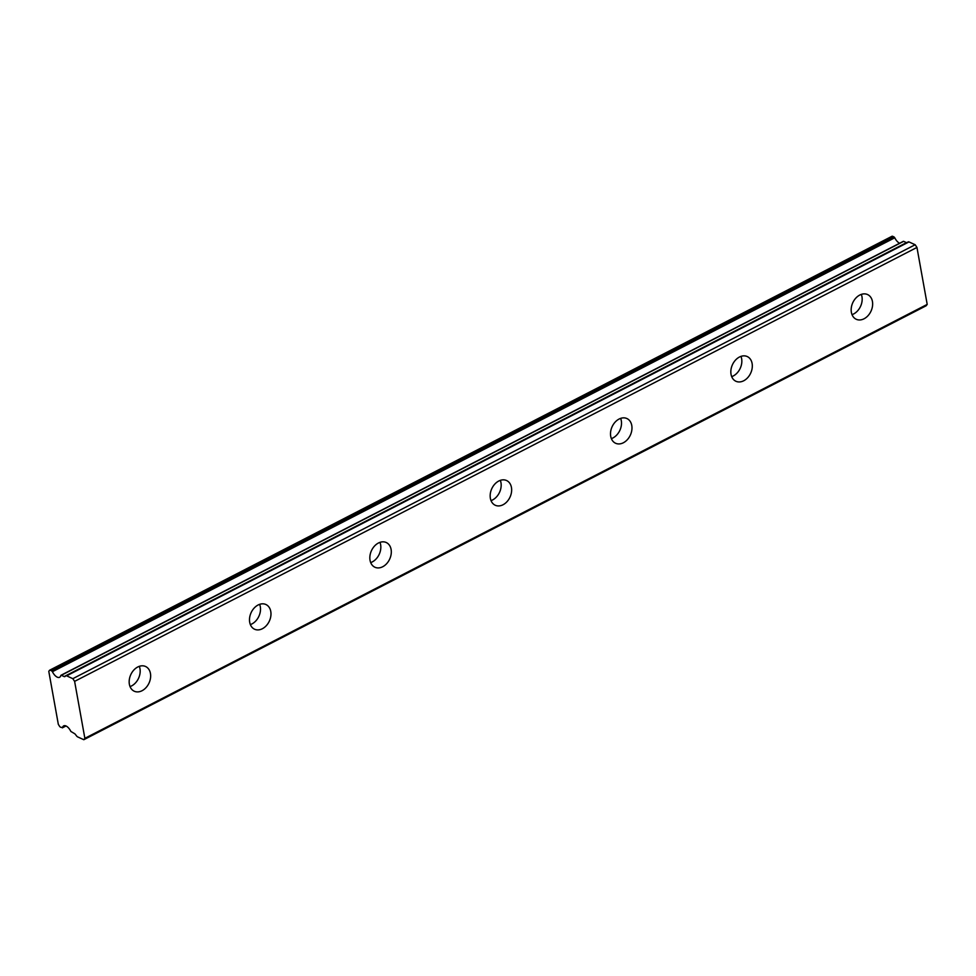 <?xml version="1.0" encoding="UTF-8"?>
<svg xmlns="http://www.w3.org/2000/svg" width="976" height="976" viewBox="0 0 976 976"><rect width="100%" height="100%" fill="white"/><g stroke="black" fill="none" stroke-linecap="round" stroke-linejoin="round"><path stroke-width="1.46" d="M852.036 314.65A13.591 10.041 114.6 0 0 853.573 313.991A13.591 10.041 114.6 0 0 861.308 294.386M864.041 318.786A13.591 10.041 114.6 0 0 872.483 306.244A13.591 10.041 114.6 0 0 867.566 294.557A13.591 10.041 114.6 0 0 859.771 295.045A13.591 10.041 114.6 0 0 851.328 307.586A13.591 10.041 114.6 0 0 856.245 319.274A13.591 10.041 114.6 0 0 864.041 318.786M130.04 686.579A13.591 10.041 114.6 0 0 131.565 685.933A13.591 10.041 114.6 0 0 139.312 666.327M142.045 690.727A13.591 10.041 114.6 0 0 150.487 678.186A13.591 10.041 114.6 0 0 145.57 666.498A13.591 10.041 114.6 0 0 137.775 666.986A13.591 10.041 114.6 0 0 129.332 679.528A13.591 10.041 114.6 0 0 134.249 691.215A13.591 10.041 114.6 0 0 142.045 690.727M250.368 624.591A13.591 10.041 114.6 0 0 251.906 623.945A13.591 10.041 114.6 0 0 259.64 604.339M262.373 628.727A13.591 10.041 114.6 0 0 270.816 616.198A13.591 10.041 114.6 0 0 265.899 604.51A13.591 10.041 114.6 0 0 258.103 604.998A13.591 10.041 114.6 0 0 249.661 617.54A13.591 10.041 114.6 0 0 254.577 629.227A13.591 10.041 114.6 0 0 262.373 628.727M370.697 562.603A13.591 10.041 114.6 0 0 372.234 561.944A13.591 10.041 114.6 0 0 379.969 542.351M382.714 566.739A13.591 10.041 114.6 0 0 391.144 554.209A13.591 10.041 114.6 0 0 386.228 542.51A13.591 10.041 114.6 0 0 378.444 543.01A13.591 10.041 114.6 0 0 370.002 555.539A13.591 10.041 114.6 0 0 374.918 567.239A13.591 10.041 114.6 0 0 382.714 566.739M491.038 500.615A13.591 10.041 114.6 0 0 492.575 499.956A13.591 10.041 114.6 0 0 500.31 480.363M503.043 504.751A13.591 10.041 114.6 0 0 511.485 492.221A13.591 10.041 114.6 0 0 506.568 480.521A13.591 10.041 114.6 0 0 498.773 481.022A13.591 10.041 114.6 0 0 490.33 493.551A13.591 10.041 114.6 0 0 495.247 505.251A13.591 10.041 114.6 0 0 503.043 504.751M611.366 438.627A13.591 10.041 114.6 0 0 612.904 437.968A13.591 10.041 114.6 0 0 620.638 418.375M623.371 442.762A13.591 10.041 114.6 0 0 631.814 430.221A13.591 10.041 114.6 0 0 626.897 418.533A13.591 10.041 114.6 0 0 619.101 419.033A13.591 10.041 114.6 0 0 610.671 431.563A13.591 10.041 114.6 0 0 615.588 443.25A13.591 10.041 114.6 0 0 623.371 442.762M731.707 376.638A13.591 10.041 114.6 0 0 733.232 375.98A13.591 10.041 114.6 0 0 740.979 356.386M743.712 380.774A13.591 10.041 114.6 0 0 752.154 368.233A13.591 10.041 114.6 0 0 747.238 356.545A13.591 10.041 114.6 0 0 739.442 357.033A13.591 10.041 114.6 0 0 731 369.575A13.591 10.041 114.6 0 0 735.916 381.262A13.591 10.041 114.6 0 0 743.712 380.774M65.831 725.888L62.501 727.608A7.771 3.819 62.7 0 1 63.708 725.863A7.771 3.819 62.7 0 1 66.039 725.985A7.771 3.819 62.7 0 1 70.858 731.439L74.396 733.537A2.33 1.147 62.7 0 1 75.323 734.342L76.689 736.087A2.33 1.147 62.7 0 0 77.616 736.88L83.802 739.71L84.863 738.332L74.615 681.37L916.952 247.44L927.2 304.402L84.863 738.332M892.674 236.326L894.053 236.961L51.716 670.89L50.337 670.256L892.674 236.326A2.33 1.147 -117.3 0 0 891.966 236.29A2.33 1.147 -117.3 0 0 891.722 236.521M899.628 243.244A7.771 3.819 62.7 0 1 894.772 237.778L894.053 236.961M74.615 681.37L72.822 678.674L66.636 675.843L908.973 241.914A2.33 1.147 -117.3 0 0 908.266 241.877L65.929 675.807A2.33 1.147 62.7 0 0 65.843 675.856L64.928 676.563A2.33 1.147 62.7 0 1 64.843 676.612A2.33 1.147 62.7 0 1 64.148 676.575L61.329 675.282L903.142 241.597M903.666 241.353L906.472 242.646A2.33 1.147 -117.3 0 0 906.655 242.707M908.266 241.877A2.33 1.147 -117.3 0 0 908.18 241.926L66.026 675.77M908.973 241.914L915.159 244.744L916.952 247.44M83.802 739.71L926.139 305.781L927.2 304.402M72.822 678.674L915.159 244.744M65.929 675.807A2.33 1.147 62.7 0 1 66.636 675.843M51.716 670.89L52.436 671.708A7.771 3.819 62.7 0 0 59.597 677.283A7.771 3.819 62.7 0 0 60.805 675.526L61.329 675.282M62.501 727.608L60.585 727.218A2.33 1.147 62.7 0 1 59.39 726.034L58.316 724.314L48.8 671.415L49.386 670.451A2.33 1.147 62.7 0 1 49.642 670.219A2.33 1.147 62.7 0 1 50.337 670.256M52.436 671.708L894.772 237.778M906.472 242.646L64.148 676.575M66.014 725.973L62.318 727.864M903.325 241.34L60.988 675.27M891.966 236.29L49.642 670.219"/></g></svg>
